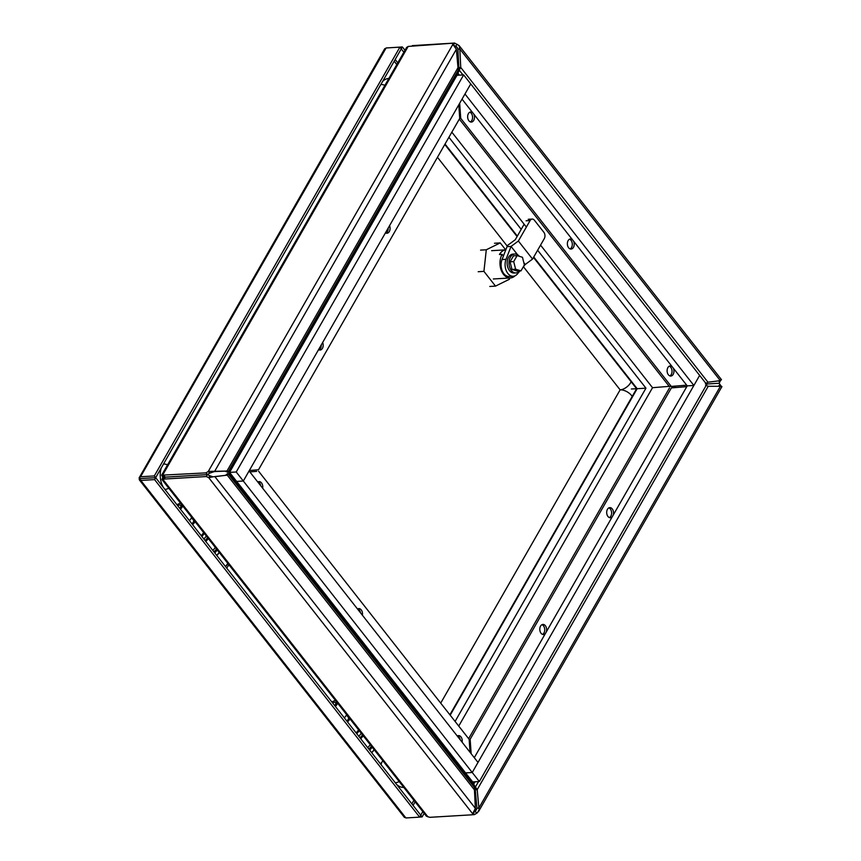 <?xml version="1.0" encoding="UTF-8"?>
<svg xmlns="http://www.w3.org/2000/svg" width="861" height="861" viewBox="0 0 861 861"><rect width="100%" height="100%" fill="white"/><g stroke="black" fill="none" stroke-linecap="round" stroke-linejoin="round"><path stroke-width="1.29" d="M347.489 721.905A6.425 3.401 -38.1 0 0 349.921 718.838M347.618 716.438A4.37 2.314 141.9 0 1 348.361 716.912A4.37 2.314 141.9 0 1 346.811 721.044M356.067 732.829A6.425 3.401 -38.1 0 0 358.499 729.762M374.104 749.63A6.425 3.401 141.9 0 1 371.672 752.697M192.584 524.661A6.425 3.401 -38.1 0 0 195.016 521.594M192.713 519.194A4.37 2.314 141.9 0 1 193.456 519.667A4.37 2.314 141.9 0 1 191.906 523.8M227.778 563.309A6.425 3.401 141.9 0 1 225.345 566.377M201.162 535.585A6.425 3.401 -38.1 0 0 203.594 532.518M219.2 552.385A6.425 3.401 141.9 0 1 216.768 555.453M403.744 787.374A18.059 12.162 -93.4 0 1 396.609 784.457M163.375 487.466A18.059 12.162 -93.4 0 1 161.265 467.921M382.639 81.375A18.059 12.162 -93.4 0 1 388.677 78.491L388.838 78.48M440.714 703.114L620.124 389.85L523.402 266.695M507.312 246.203L437.463 157.272M509.583 278.006L509.443 279.244L495.505 286.11L483.925 271.376L486.293 249.776L500.23 242.91L505.687 249.841M500.23 242.91L494.505 243.243M486.293 249.776L480.567 250.11M483.925 271.376L478.199 271.721M495.505 286.11L489.78 286.455M519.549 270.957A9.482 6.382 -93.4 0 1 515.965 272.926L514.092 273.034A9.482 6.382 -93.4 0 1 509.497 270.623A9.482 6.382 -93.4 0 1 507.409 260.366A9.482 6.382 -93.4 0 1 512.962 254.113L514.835 254.006A9.482 6.382 -93.4 0 1 519.355 256.32M515.965 272.926A9.482 6.382 -93.4 0 1 511.359 270.515A9.482 6.382 -93.4 0 1 509.271 260.259A9.482 6.382 -93.4 0 1 514.835 254.006M511.972 269.428L517.321 271.086L520.98 270.871L515.621 269.213L511.972 269.428L510.046 261.809L513.468 255.846L517.117 255.62L522.466 257.278L524.392 264.897L520.98 270.871M515.621 269.213L513.694 261.593L510.046 261.809M513.694 261.593L517.117 255.62M532.561 259.075L544.281 238.626A4.509 3.046 86.6 0 0 543.84 232.255L534.38 220.212A4.509 3.046 86.6 0 0 532.184 219.071A4.509 3.046 86.6 0 0 530.096 220.567L518.376 241.015L532.561 259.075L525.232 264.478L523.284 266.835M518.376 241.015L511.047 246.418L517.558 254.716M523.843 262.713L525.232 264.478M524.145 224.215L515.244 239.756L507.904 245.159L507.043 246.655L511.047 246.418L506.031 259.312A11.085 7.469 86.6 0 0 506.279 270.741A11.085 7.469 86.6 0 0 513.221 276.241A11.085 7.469 86.6 0 0 517.472 273.884L519.904 270.935M507.043 246.655L502.038 259.548L506.031 259.312M513.221 276.241L509.228 276.478A11.085 7.469 -93.4 0 1 502.286 270.978A11.085 7.469 -93.4 0 1 502.038 259.548M515.007 275.811A14.174 9.546 -93.4 0 1 510.379 277.963A14.174 9.546 -93.4 0 1 503.502 274.358A14.174 9.546 -93.4 0 1 502.114 254.361L499.445 254.522A14.174 9.546 -93.4 0 1 505.805 249.841L491.642 250.68M503.405 256.018L502.114 254.361M189.366 520.561A5.274 2.798 -38.1 0 0 191.594 517.246M176.989 504.804A5.274 2.798 141.9 0 1 180.745 503.427M182.64 505.848A5.274 2.798 141.9 0 1 180.423 509.174M177.71 505.719A3.11 1.647 141.9 0 1 180.67 505.439A3.11 1.647 141.9 0 1 179.701 508.259M164.139 479.06L163.095 479.663L164.203 477.726L165.247 477.123L164.139 479.06L206.317 476.542L208.728 477.683L209.836 475.756L207.426 474.605L165.14 477.188M206.059 472.872L208.297 471.408L226.97 471.064L228.477 472.076L458.213 70.236L456.362 49.271L452.1 43.254L408.157 46.429L162.772 474.895L164.128 476.628L162.492 476.703L161.642 475.186L206.059 472.872L207.426 474.605L206.317 476.542M212.979 476.8L209.836 475.756M472.054 781.142L472.474 784.317L474.303 787.288L475.369 808.35L473.055 812.935M471.979 814.807L429.8 817.326L426.399 816.206L161.976 479.534L162.568 477.801L164.257 477.694M472.452 813.484L208.728 477.683L213.431 476.768M475.369 808.35L214.895 476.682L227.25 475.143L213.141 476.779M427.949 816.895L163.095 479.663L161.976 479.534M225.926 475.197L225.334 475.25L225.926 475.197M162.492 476.703L165.14 477.08L162.568 477.801M474.454 789.903L227.25 475.143L228.068 473.754L225.464 475.229M226.465 475.25L227.186 473.744L229.101 473.625L228.068 473.754L474.303 787.288M230.457 473.518L228.606 473.798L472.474 784.317M256.686 471.354L249.841 471.914L256.686 471.354M230.425 473.485L227.186 473.744M357.832 608.867A5.069 3.422 -93.4 0 1 360.49 612.784M457.568 735.854A5.069 3.422 -93.4 0 1 460.215 739.782M258.096 481.869A5.069 3.422 -93.4 0 1 260.754 485.798M258.612 471.247L469.148 739.33L470.052 752.299M357.541 609.039A5.069 3.422 -93.4 0 1 358.779 608.598A5.069 3.422 -93.4 0 1 362.384 615.217M457.266 736.026A5.069 3.422 -93.4 0 1 458.515 735.595A5.069 3.422 -93.4 0 1 462.12 742.204M257.805 482.042A5.069 3.422 -93.4 0 1 259.043 481.611A5.069 3.422 -93.4 0 1 262.659 488.219M344.271 717.805A5.274 2.798 -38.1 0 0 346.499 714.479M331.894 702.049A5.274 2.798 141.9 0 1 335.65 700.671M337.544 703.093A5.274 2.798 141.9 0 1 335.327 706.407M332.615 702.963A3.11 1.647 141.9 0 1 335.575 702.684A3.11 1.647 141.9 0 1 334.606 705.493M382.833 760.758A6.791 3.595 141.9 0 1 380.368 763.772M380.928 764.471A1.808 0.958 -38.1 0 0 381.24 762.943M227.928 563.514A6.791 3.595 141.9 0 1 227.907 563.557A6.791 3.595 141.9 0 1 225.464 566.527M479.329 781.53L472.667 781.928L465.575 772.898L472.237 772.5L699.649 375.407L693.88 385.47L464.972 94L470.741 83.926L706.741 384.436L479.329 781.53L243.319 481.019L249.087 470.945L478.006 762.426L472.237 772.5L465.575 772.898L236.657 481.417L243.319 481.019L470.741 83.926L463.648 74.896L236.226 471.989L229.564 472.388L236.657 481.417L243.319 481.019L236.226 471.989M693.88 385.47L687.229 385.868L462.034 99.133M720.356 380.637L719.129 383.253L706.418 384.017L719.129 383.253L720.98 385.943M475.035 781.788L473.636 784.22L477.198 789.677L479.06 809.9L477.403 812.752L474.443 814.614L472.011 814.754M720.528 380.53L719.129 383.253L720.84 385.889M685.604 385.254L686.691 385.19L685.604 385.254M474.443 814.614L473.098 812.892M476.682 813.15L475.326 811.417L473.13 812.838M721.152 386.277L708.226 386.277L705.546 385.168M672.473 386.32L676.326 386.008M718.752 385.932L719.785 384.544L719.678 385.308M720.668 385.814L478.834 808.07L476.919 808.178L475.326 811.417L476.854 808.737M540.557 245.127L652.53 387.698L669.201 386.352L652.53 387.698L458.741 726.081M708.226 386.277L477.198 789.677L475.283 789.795L476.919 808.178M478.533 781.573L475.304 787.212L475.283 789.795M533.745 257.008L637.172 388.698L645.954 388.171L455.092 721.432M473.109 781.896L473.421 785.856M474.519 787.826L474.906 788.515M473.884 781.853L473.184 783.079L472.194 783.133L229.101 473.625M686.777 386.654L671.376 387.902L470.149 739.255L471.15 753.698M545.347 633.599A5.069 3.422 -93.4 0 1 543.517 634.557A5.069 3.422 -93.4 0 1 539.804 629.692A5.069 3.422 -93.4 0 1 542.914 624.429A5.069 3.422 -93.4 0 1 546.046 626.851A5.069 3.422 -93.4 0 1 546.272 631.996M612.246 516.794A5.069 3.422 -93.4 0 1 610.406 517.752A5.069 3.422 -93.4 0 1 606.693 512.887A5.069 3.422 -93.4 0 1 609.803 507.624A5.069 3.422 -93.4 0 1 612.946 510.046A5.069 3.422 -93.4 0 1 613.161 515.19M686.798 386.611L671.376 387.902M533.508 257.439L636.613 388.731L631.382 388.989L636.613 388.731L449.883 714.791M470.149 739.255L469.137 739.308M669.449 388.01L468.632 738.673M542.548 634.406A5.069 3.422 86.6 0 0 543.958 632.986A5.069 3.422 86.6 0 0 541.967 624.688M609.437 517.601A5.069 3.422 86.6 0 0 610.847 516.18A5.069 3.422 86.6 0 0 608.856 507.882M453.532 45.116L457.03 47.151L457.912 49.109L459.828 48.991L459.074 45.547L454.576 43.05L453.467 44.987L452.1 43.254M718.386 380.777L719.613 381.94L719.398 381.24M457.751 48.507L455.889 46.128L456.997 44.202M454.576 43.05L412.365 45.622M720.722 380.002C721.83 379.378 721.69 379.604 720.313 380.659L707.946 382.209L705.45 383.694M457.912 49.109L458.827 67.556L460.743 67.438L459.828 48.991L720.313 380.659M458.827 67.556L459.214 70.15L460.743 67.438L707.946 382.209M458.633 68.869L458.375 69.547M450.185 715.179L637.172 388.698L645.954 388.171L537.63 250.239M462.96 74.939L459.214 70.15L457.966 73.303L457.406 72.055M459.408 75.144L457.966 73.303L457.686 74.509L456.685 74.563L228.477 472.076L229.736 472.086M459.322 119.109L669.352 386.535L671.268 386.417L460.721 118.334L459.677 103.245M569.541 239.197A5.069 3.422 -93.4 0 1 571.037 240.337A5.069 3.422 -93.4 0 1 570.122 248.915M469.815 112.199A5.069 3.422 -93.4 0 1 471.301 113.34A5.069 3.422 -93.4 0 1 470.397 121.918M669.277 366.183A5.069 3.422 -93.4 0 1 670.773 367.324A5.069 3.422 -93.4 0 1 669.858 375.902M686.68 385.168L671.268 386.417M249.346 470.504L258.504 469.762L459.72 118.409L460.721 118.334M457.74 75.251L457.686 74.509L458.246 75.219M573.469 241.026A5.069 3.422 -93.4 0 1 573.943 246.214A5.069 3.422 -93.4 0 1 571.101 249.055A5.069 3.422 -93.4 0 1 567.377 244.201A5.069 3.422 -93.4 0 1 570.488 238.927A5.069 3.422 -93.4 0 1 572.339 239.584M473.744 114.039A5.069 3.422 -93.4 0 1 474.207 119.216A5.069 3.422 -93.4 0 1 471.365 122.068A5.069 3.422 -93.4 0 1 467.652 117.204A5.069 3.422 -93.4 0 1 470.763 111.941A5.069 3.422 -93.4 0 1 472.603 112.597M673.205 368.024A5.069 3.422 -93.4 0 1 673.679 373.2A5.069 3.422 -93.4 0 1 670.827 376.053A5.069 3.422 -93.4 0 1 667.114 371.188A5.069 3.422 -93.4 0 1 670.224 365.925A5.069 3.422 -93.4 0 1 672.075 366.571M163.881 475.39L165.247 477.123L207.426 474.605L209.654 473.141L208.297 471.408L452.768 44.535M408.157 46.429L406.575 47.506L161.664 475.154M164.128 476.628L165.247 477.123M209.654 473.141L214.54 471.527L456.362 49.271M213.162 471.613L212.613 471.645M212.925 471.634L226.97 471.064L457.998 67.664M225.13 471.182L227.961 472.269L458.213 70.236M225.055 471.182L225.647 471.128L225.055 471.182M456.804 73.4L456.76 75.682M226.163 470.924L227.853 472.215M228.154 472.194L229.004 472.151M459.72 118.409L458.784 104.805M389.559 225.679A5.069 3.422 -93.4 0 1 386.966 233.234A5.069 3.422 -93.4 0 1 385.459 232.825M322.66 342.484A5.069 3.422 -93.4 0 1 320.066 350.04A5.069 3.422 -93.4 0 1 318.57 349.631M385.997 233.083A5.069 3.422 86.6 0 0 388.16 228.122M319.097 349.889A5.069 3.422 86.6 0 0 321.261 344.927M474.282 757.691L687.229 385.868M463.648 74.896L456.987 75.294L229.564 472.388M204.272 533.389A7.189 3.81 141.9 0 1 201.775 536.36M216.66 555.313A7.189 3.81 -38.1 0 0 219.168 552.342M203.809 538.943A7.189 3.81 -38.1 0 0 206.306 535.983M216.509 548.974A8.578 4.542 141.9 0 1 213.915 551.815M215.272 547.392A7.189 3.81 141.9 0 1 212.764 550.351M422.794 811.632L420.76 815.195L155.68 477.672L142.183 478.458M141.914 478.49L155.68 477.672L154.571 479.609L140.806 480.427L139.159 479.351L141.904 478.49L140.268 478.565M140.558 478.565L139.062 477.984L140.547 476.757L154.323 475.929L155.68 477.672L401.248 48.883L403.874 52.22M404.476 817.455L139.396 479.932L140.257 478.565L139.062 477.984L384.77 48.636M424.161 813.365L422.127 816.928L420.76 815.195L419.651 817.132L154.571 479.609M404.229 816.874L405.875 817.95L419.651 817.132M422.127 816.928L419.684 817.078M154.323 475.929L399.891 47.151L401.248 48.883L402.356 46.946L404.982 50.293M388.01 47.861L402.356 46.946M399.891 47.151L386.115 47.968L384.63 49.206M359.177 730.634A7.189 3.81 141.9 0 1 356.68 733.604M371.565 752.557A7.189 3.81 -38.1 0 0 374.072 749.587M358.714 736.187A7.189 3.81 -38.1 0 0 361.211 733.228M371.414 746.218A8.578 4.542 141.9 0 1 368.82 749.059M370.176 744.625A7.189 3.81 141.9 0 1 367.669 747.596M395.285 782.767A9.03 4.779 -38.1 0 0 399.181 781.562M163.536 463.961A9.03 4.649 29.8 0 1 167.583 464.822M168.81 488.23A9.03 4.779 141.9 0 1 164.914 489.435M384.921 85.314A9.03 4.649 -150.2 0 0 380.874 84.464M632.189 396.458A9.03 4.649 -150.2 0 0 620.124 389.85A9.03 4.779 -38.1 0 0 631.124 381.735M530.096 220.567L526.093 220.803M719.785 384.544L719.086 385.782M674.507 387.601L675.175 386.438M672.301 387.784L672.979 386.6M718.774 380.874L719.613 381.94M451.842 132.163L526.372 227.056M448.915 137.286L521.206 229.338M445.04 144.056L517.332 236.108M444.793 144.476L517.084 236.527M205.015 540.493A8.578 4.542 -38.1 0 0 207.619 537.641M216.95 549.533A8.578 4.542 141.9 0 1 214.357 552.385M205.402 540.977A8.578 4.542 -38.1 0 0 207.996 538.125M413.893 800.289L411.849 803.851M394.198 61.206L396.813 64.543M415.11 801.839L413.065 805.401M395.167 59.495L397.793 62.842M140.547 476.757L386.115 47.968M405.875 817.95L140.806 480.427M359.92 737.737A8.578 4.542 -38.1 0 0 362.524 734.885M371.855 746.778A8.578 4.542 141.9 0 1 369.261 749.619M360.307 738.211A8.578 4.542 -38.1 0 0 362.901 735.369M528.191 219.307L532.184 219.071M510.379 277.963L493.331 278.975M180.67 505.439L182.069 507.215M335.575 702.684L336.974 704.459M346.391 714.867L348.64 717.74M191.486 517.622L193.736 520.496M226.701 568.099L228.929 564.773M721.938 386.6L478.587 811.503M721.4 386.288L720.463 385.405M720.119 381.036L720.861 380.088M459.074 45.547L721.443 379.636M217.338 550.018L214.776 552.913M205.811 541.504L208.384 538.609M372.243 747.262L369.681 750.157M363.277 735.854L360.716 738.749"/></g></svg>
